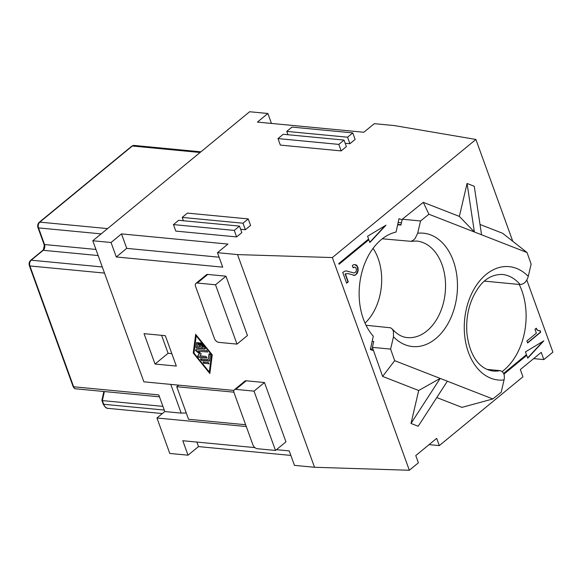 <?xml version="1.0" encoding="UTF-8"?>
<svg xmlns="http://www.w3.org/2000/svg" width="582" height="582" viewBox="0 0 582 582"><rect width="100%" height="100%" fill="white"/><g stroke="black" fill="none" stroke-linecap="round" stroke-linejoin="round"><path stroke-width="0.87" d="M104.36 391.548L102.381 400.591L162.924 406.374M348.036 273.598L345.402 273.926L348.269 281.863L346.639 283.201L342.733 272.42L345.01 271.081L346.443 270.95L353.718 272.893L354.918 272.696L355.988 271.554L356.439 269.859L356.009 268.098L355.005 267.08L353.15 267.815L352.343 265.574L353.885 264.57L356.104 264.854L357.042 265.668L358.01 267.771L358.17 270.55L357.122 273.518L354.838 275.402L348.036 273.598L345.097 273.896L347.971 281.834L346.559 282.99M354.947 264.57L357.268 266.52L357.865 270.521L356.075 274.369L354.533 275.373L353.47 275.366M355.005 267.08L353.07 267.596M346.37 270.957L353.718 272.893M385.226 225.641L369.766 242.272M338.979 264.046L368.85 239.748L339.059 264.257L338.797 263.537L368.588 239.027L367.584 236.241L385.975 225.198L369.861 242.527L368.85 239.748M527.539 342.762L540.387 332.198L539.841 330.692M538.663 330.722L540.096 330.598L540.685 332.227L527.619 342.98L526.885 340.943L536.357 333.144L534.96 329.281L536.262 328.204L537.332 329.972L538.663 330.722L537.026 329.943L536.037 328.394M543.086 341.278L527.634 357.908M503.837 373.928L526.717 355.384L503.917 374.139M503.634 373.433L526.455 354.656L525.451 351.877L543.843 340.826L527.729 358.163L526.717 355.384M121.5 233.899L227.926 244.076L217.472 252.675L222.702 267.145L116.284 256.975L111.046 242.505L121.5 233.899L126.738 248.368L116.284 256.975M397.644 224.768L400.933 225.081L402.155 219.843L398.968 218.701L396.051 232.058A58.207 40.143 95.5 0 0 381.406 239.5A58.207 40.143 95.5 0 0 373.28 336.17L370.356 349.527L373.535 350.67L382.621 376.423L394.691 360.673L440.174 378.416L418.698 390.5L411.001 423.449L418.189 426.25L447.362 381.217L492.838 398.961L461.963 407.378L436.776 397.55M382.621 376.423L418.698 390.5M155.038 364.041L176.324 366.071L165.324 335.69L144.038 333.653L155.038 364.041L168.103 353.289L171.821 353.645M402.155 219.843L402.3 219.225L420.546 220.971L428.905 214.241L423.289 202.34L402.3 219.225M484.493 281.128L520.133 284.54C524.069 284.234 526.775 281.521 528.26 276.392L531.126 264.104L527.045 252.53L481.569 234.786L474.25 186.269L467.062 183.468L459.365 216.409L423.289 202.34M480.012 224.463L502.63 233.287L527.045 252.53M502.171 371.52A58.207 40.143 95.5 0 0 503.845 370.217A58.207 40.143 95.5 0 0 519.217 284.452M526.805 280.051L552.9 352.154L543.85 359.596L541.231 352.365L520.323 369.563L522.942 376.801L439.301 445.608L436.682 438.37L415.774 455.575L418.393 462.806L409.342 470.256L332.351 257.564L475.909 139.462L512.764 241.275M366.034 325.265L390.624 327.804L392.333 329.128L393.417 331.267L393.483 336.811A56.941 39.27 95.5 0 0 455.328 304.444A56.941 39.27 95.5 0 0 417.672 233.258L415.082 238.54L413.067 240.388L410.885 241.326L382.287 238.795M417.672 233.258L420.546 220.971M459.365 216.409L474.381 231.985L428.905 214.241M475.909 139.462L394.356 125.581L374.291 123.66L363.837 132.26L257.411 122.089L267.865 113.49L249.62 111.744L92.8 240.759L143.863 381.828L233.92 390.435M332.351 257.564L237.536 254.589L314.527 467.281L409.342 470.256M447.362 381.217L440.174 378.416L411.001 423.449M373.535 350.67L372.364 347.352L390.609 349.098L394.691 360.673M276.443 449.675L289.225 450.897L294.463 465.367L314.527 467.281M243.007 223.219L248.23 218.912L250.587 225.423L245.364 229.73L243.007 223.219L182.188 217.406L187.419 213.107L248.23 218.912M161.607 335.334L168.103 353.289M219.108 257.2L126.738 248.368M365.03 323.126A48.51 33.45 95.5 0 0 373.077 248.347M492.838 398.961L501.197 392.232L504.063 379.944C504.994 374.764 503.641 371.665 500.018 370.639L486.93 369.388M271.459 123.435L267.865 113.49M164.262 410.063L103.72 404.279L102.381 400.591L101.894 400.423L103.843 391.497M429.079 444.626L439.301 445.608M372.364 347.352L373.739 341.496L372.145 341.343M481.569 234.786L474.381 231.985L467.062 183.468M390.609 349.098L393.483 336.811M533.621 358.621L543.85 359.596M287.945 134.733L286.737 131.394L291.968 127.094L352.779 132.907L355.136 139.418L349.906 143.718L345.184 143.267M341.168 150.905L338.811 144.394L278 138.589L283.223 134.282L344.035 140.095L346.392 146.606L341.168 150.905L280.357 145.1L278 138.589M349.906 143.718L347.549 137.207L286.737 131.394M347.549 137.207L352.779 132.907M338.811 144.394L344.035 140.095M183.403 220.745L182.188 217.406M245.364 229.73L240.635 229.272M254.916 447.616L182.799 440.727L188.037 455.189L169.791 453.451L156.958 418L164.801 411.547L158.777 394.909L73.638 386.775L29.9 265.959L104.505 273.089M196.854 442.065L198.491 446.59L188.037 455.189M198.491 446.59L290.862 455.422M239.493 226.107L178.674 220.294L173.451 224.594L234.262 230.407L239.493 226.107L241.85 232.618L236.619 236.918L175.808 231.105L173.451 224.594M236.619 236.918L234.262 230.407M215.522 284.787L197.283 283.041A4.22 2.517 -129.4 0 0 195.908 283.405A4.22 2.517 -129.4 0 0 195.552 286.373L214.402 338.455A4.22 2.517 50.6 0 0 218.752 342.362L236.998 344.108L247.452 335.508L225.976 276.188L215.522 284.787L236.998 344.108M195.908 283.405L206.363 274.799A4.22 2.517 -129.4 0 1 207.738 274.442L225.976 276.188M246.23 380.788A4.22 2.517 -129.4 0 0 244.862 381.145L234.408 389.751A4.22 2.517 -129.4 0 0 234.044 392.712L252.901 444.801A4.22 2.517 -129.4 0 0 257.251 448.707L275.497 450.453L285.951 441.854L264.475 382.534L246.23 380.788L235.775 389.387A4.22 2.517 -129.4 0 0 234.408 389.751M217.472 252.675L237.536 254.589M92.8 240.759L111.046 242.505M246.288 426.541L156.958 418M193.253 353.027L195.661 334.337L212.248 354.838L209.847 373.528L193.253 353.027L195.858 334.585M264.475 382.534L254.021 391.133L235.775 389.387M254.021 391.133L275.497 450.453M164.801 411.547L181.184 413.118L186.262 412.987M181.184 413.118L170.788 384.404M245.633 424.729L188.539 419.273L176.753 386.717L178.652 385.153M233.884 392.181L176.753 386.717M209.302 372.022L211.521 354.773L196.207 335.85L193.988 353.092L209.302 372.022L211.783 354.554L196.207 335.85M206.886 357.865L198.709 357.188A0.88 0.524 -129.4 0 1 197.815 355.82L199.299 353.601L196.047 350.931A0.88 0.524 -129.4 0 1 195.981 349.651L206.792 350.684L207.621 352.117M198.222 351.317L207.599 351.972L198.222 351.317L201.234 353.791L199.859 355.842L206.05 356.431L206.595 357.937L206.981 357.719M202.987 362.062L208.232 362.462L209.069 363.896M209.04 363.75L204.078 363.277L209.164 363.75M203.271 361.982L203.816 363.495M198.375 342.703L198.302 343.322C198.367 342.391 198.789 342.434 199.568 343.445L200.928 347.214L203.147 347.425L200.273 343.875L200.128 342.871L201.096 343.227L204.922 347.956A0.88 0.524 -129.4 0 1 204.784 349.033L196.898 348.283A0.88 0.524 -129.4 0 1 195.938 347.098L196.498 342.783C197.058 342.267 197.509 342.558 197.865 343.642L197.451 346.879L199.662 347.09L198.302 343.322L198.535 342.631M200.434 358.905L201.263 360.338L209.149 361.095A0.88 0.524 -129.4 0 0 209.564 360.767L210.306 355.02C209.949 353.929 209.491 353.645 208.931 354.162L209.222 353.841M200.717 358.832L208.24 359.552L209.062 353.914M209.906 373.062L193.515 352.808M195.858 349.651A0.88 0.524 -129.4 0 0 196.309 350.713L199.561 353.39L198.076 355.609A0.88 0.524 -129.4 0 0 198.971 356.97L206.857 357.726M203.533 361.771L204.078 363.277M204.784 349.033L205.046 348.822A0.88 0.524 -129.4 0 0 205.17 348.814M200.288 342.798L203.147 347.425M199.662 347.09L198.564 343.111M195.938 347.098L196.76 342.572M196.199 346.887A0.88 0.524 -129.4 0 0 197.16 348.065L205.046 348.822M209.149 361.095L209.411 360.876A0.88 0.524 -129.4 0 0 209.535 360.876M208.24 359.552L209.193 353.943M200.979 358.614L201.525 360.12L209.411 360.876M95.943 249.445L44.53 244.535L38.514 227.897A1.688 0.691 160.1 0 1 37.968 227.613C37.372 225.43 37.808 223.648 39.263 222.273A1.688 1.004 50.6 0 1 39.816 222.128L132.34 146.009A4.22 2.91 -84.5 0 1 134.049 145.427L131.794 146.155A1.688 1.004 50.6 0 1 132.34 146.009L200.099 152.484M107.575 228.602L39.816 222.128A4.22 2.91 95.5 0 0 38.514 227.897L101.159 233.884M528.26 276.392A56.941 39.27 95.5 0 0 466.408 308.758A56.941 39.27 95.5 0 0 504.063 379.944M520.133 284.54A48.51 33.45 95.5 0 0 502.259 274.449C492.343 274.333 484.209 279.062 477.851 288.628C469.332 301.309 465.695 316.273 466.931 333.515C469.448 354.045 478.178 368.915 493.034 371.025A48.51 33.45 95.5 0 0 500.018 370.639M103.174 403.988A1.688 0.691 -19.9 0 0 103.72 404.279A8.439 5.82 -84.5 0 0 108.143 408.375C106.535 408.615 104.876 407.153 103.174 403.988L101.894 400.445M392.21 328.983C396.96 334.294 401.995 337.16 407.313 337.589A48.51 33.45 95.5 0 0 445.23 292.484A48.51 33.45 95.5 0 0 416.545 241.013L410.885 241.326M98.154 255.549L43.228 250.304A1.688 1.004 -129.4 0 0 42.682 250.449C44.167 249.009 44.603 246.943 43.992 244.251A1.688 0.691 -19.9 0 0 44.53 244.535A4.22 2.91 -84.5 0 1 43.228 250.304L31.21 260.19L102.294 266.985M159.468 396.815L75.849 388.82A4.22 2.91 -84.5 0 1 73.638 386.775A1.688 0.691 -19.9 0 1 73.092 386.492L29.362 265.676C28.765 263.493 29.195 261.718 30.657 260.336A1.688 1.004 50.6 0 1 31.21 260.19A4.22 2.91 95.5 0 0 29.9 265.959A1.688 0.691 160.1 0 1 29.362 265.676M207.738 274.442L197.283 283.041M401.456 222.826L398.139 222.506M39.263 222.273L131.794 146.155M397.724 224.383L401.02 224.703M43.388 249.642L44.29 245.582M370.494 348.902L372.997 349.142M200.906 151.822L134.049 145.427M43.992 244.251L37.968 227.613M162.363 413.555L108.143 408.375M30.657 260.336L42.682 250.449M75.849 388.82C74.86 388.885 73.936 388.107 73.092 386.492"/></g></svg>
